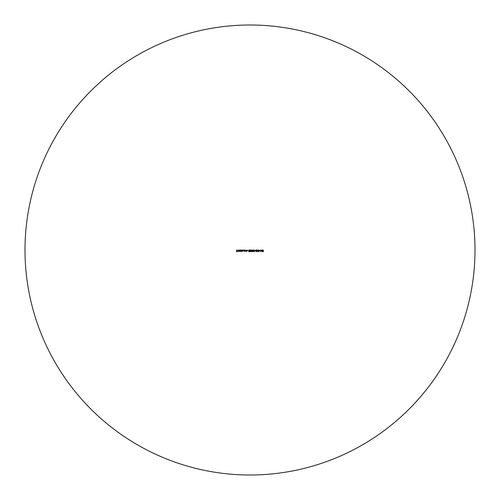<?xml version="1.0" encoding="UTF-8"?>
<svg xmlns="http://www.w3.org/2000/svg" width="500" height="500" viewBox="0 0 500 500"><rect width="100%" height="100%" fill="white"/><g stroke="black" fill="none" stroke-linecap="round" stroke-linejoin="round"><path stroke-width="0.75" d="M239.163 251.731L239.312 250L239.163 251.731M240.763 250.994L240.263 251.256L239.613 250.619L240.263 251.256L240.763 250.994L240.912 251.731L240.912 250L239.613 250.619L240.256 249.981L240.763 250.212M245.2 250.444L245.044 251.231L245.669 251.256L245.975 250L245.956 250.863L245.219 250.775L245.637 251.106L245.975 250.581M246.625 250.444L246.475 251.231L247.094 251.256L247.406 250L247.387 250.863L246.65 250.775L247.069 251.106L247.406 250.581M248.637 250.844L249.419 250.556L248.637 250.844L248.812 251.688L249.5 251.688L248.837 251.069L249.569 250.55L248.981 249.956L248.463 250.431L248.988 250.131L249.419 250.556L248.988 250.131L248.612 250.431M249.737 250L250.712 251.213L250.35 251.556L249.806 251.169L250.356 251.731L250.863 251.231L250.1 250.175L250.888 250L249.737 250M251.038 250.844L251.6 251.731L252.188 250.844L251.6 249.956L251.038 250.844L251.6 249.956L252.188 250.844L251.6 251.731L251.038 250.844M253.637 250.844L254.2 251.731L254.781 250.844L254.2 249.956L253.637 250.844L254.2 249.956L254.781 250.844L254.2 251.731L253.637 250.844M258.306 250.844L258.875 251.731L259.456 250.844L258.875 249.956L258.306 250.844L258.875 249.956L259.456 250.844L258.875 251.731L258.306 250.844M262.506 250.325L263.019 249.956L263.5 250.413L262.875 251.125L263.5 250.413L263.019 249.956L262.506 250.325L263.35 250.419L262.613 251.337L263.031 251.731L263.481 251.444L263.012 251.556L262.875 251.125L263.012 251.556L263.344 251.344M261.406 250L260.763 251.219L260.45 250L260.675 251.688L261.388 250.3L262.087 251.688L262.331 250L262.019 251.213L261.406 250M259.606 250.738L260.256 250.562L259.606 250.738M257.962 250L257.013 250.387L257.931 251.731L257.962 250M255.712 250L256.688 251.213L256.319 251.556L255.775 251.169L256.325 251.731L256.837 251.231L256.075 250.175L256.856 250L255.712 250M254.931 250.738L255.581 250.562L254.931 250.738M252.669 250.938L252.425 251.3L252.919 251.731L253.394 251.294L253.356 250.144L252.906 249.956L252.338 250.475L252.669 250.938L252.338 250.475L252.906 249.956L253.356 250.144L253.394 251.294L252.919 251.731L252.425 251.3L252.669 250.938M244.55 251.006L244.05 251.256L243.4 250.619L244.7 251.231L244.7 250L243.4 250.619L244.044 249.981L244.55 250.212M241.412 250.519L241.812 251.106L241.262 250L241.262 251.231L242.681 251.256L243.1 250L242.656 251.106L242.256 250L242.106 250.625M238.881 250.581L238.744 251.012L238.881 250.581L237.775 250.581L238.225 250.131L238.812 250.319L238.244 249.981L237.625 250.613L238.25 251.256L238.744 251.012L238.25 251.256L237.625 250.613L238.244 249.981L238.812 250.319M237.406 250.825L236.737 250.825L236.588 250L236.588 251.688L237.406 251.688L236.737 251.513L236.737 250.994L237.406 250.825M263.481 251.444L263.031 251.731L262.613 251.337L263.35 250.419L262.65 250.413M258.875 250.131L258.456 250.844L258.875 250.131L259.237 250.419L258.875 250.131M259.3 250.844L258.875 251.556L259.3 250.844M258.456 250.844L258.875 251.556L258.456 250.844M255.925 251.169L256.319 251.556L256.688 251.213L256.369 250.7M256.494 250.625L256.837 251.231L256.325 251.731L255.775 251.169M254.206 250.131L253.787 250.844L254.206 250.131L254.569 250.419L254.206 250.131M254.631 250.844L254.206 251.556L254.631 250.844M253.787 250.844L254.206 251.556L253.787 250.844M252.575 251.294L252.906 251.556L252.575 251.294L252.913 251.019L252.575 251.294M253.244 251.3L252.913 251.019L253.244 251.3L252.906 251.556L253.244 251.3M252.488 250.475L252.919 250.844L252.488 250.475L252.906 250.131L252.488 250.475M253.331 250.487L252.906 250.131L253.331 250.487L252.919 250.844L253.331 250.487M251.606 250.131L251.188 250.844L251.606 250.131L251.969 250.419L251.606 250.131M252.031 250.844L251.606 251.556L252.031 250.844M251.188 250.844L251.606 251.556L251.188 250.844M249.956 251.169L250.35 251.556L250.712 251.213L250.394 250.7M250.525 250.625L250.863 251.231L250.356 251.731L249.806 251.169M248.463 250.431L248.981 249.956L249.569 250.55L248.837 251.069M247.556 250.631L247.094 251.256L246.625 251.012M246.125 250.631L245.669 251.256L245.2 251.012M243.55 250.619L244.05 251.106L243.55 250.619L244.05 250.131L243.55 250.619M244.55 250.613L244.05 250.131L244.55 250.613L244.05 251.106L244.55 250.613M242.256 250.481L242.656 251.106L242.95 250.669M243.1 250.669L242.681 251.256L241.412 251.019M239.769 250.619L240.263 251.106L239.769 250.619L240.263 250.131L239.769 250.619M240.763 250.613L240.263 250.131L240.763 250.613L240.263 251.106L240.763 250.613M238.681 250.387L238.225 250.131L237.775 250.581M238.256 251.106L238.731 250.738L238.256 251.106M250 475A225 225 0 0 0 475 250A225 225 0 0 0 250 25A225 225 0 0 0 25 250A225 225 0 0 0 250 475"/></g></svg>
